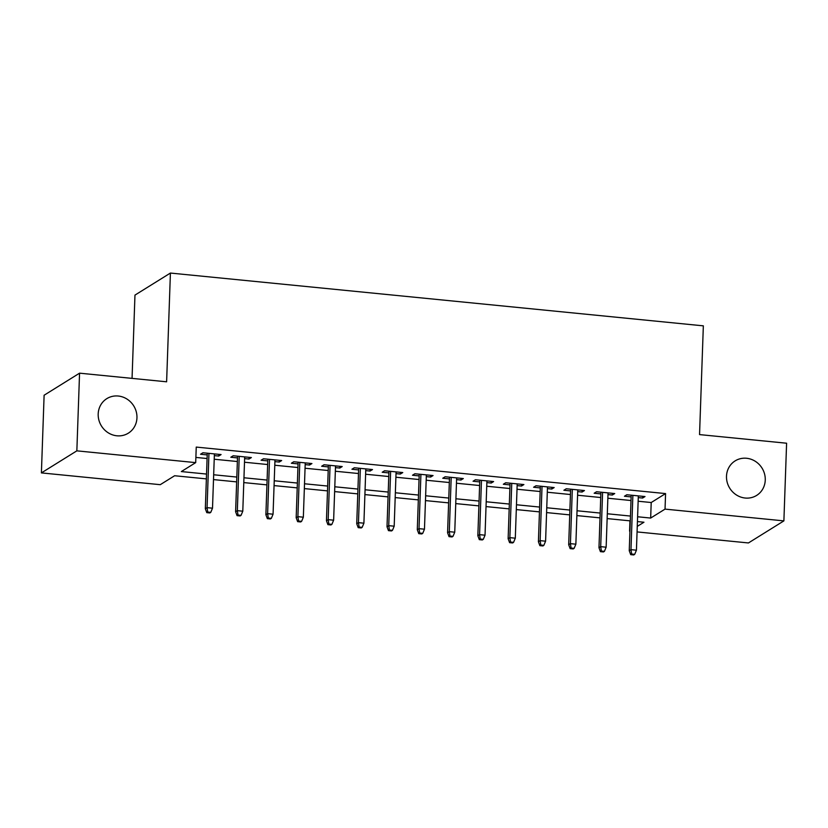 <?xml version="1.0" encoding="UTF-8"?>
<svg xmlns="http://www.w3.org/2000/svg" width="828" height="828" viewBox="0 0 828 828"><rect width="100%" height="100%" fill="white"/><g stroke="black" fill="none" stroke-linecap="round" stroke-linejoin="round"><path stroke-width="1.24" d="M136.951 417.829A20.338 19.013 -121.9 0 1 128.319 433.179A20.338 19.013 -121.9 0 1 108.106 432.723A20.338 19.013 -121.9 0 1 98.19 413.99A20.338 19.013 -121.9 0 1 106.822 398.641A20.338 19.013 -121.9 0 1 127.036 399.096A20.338 19.013 -121.9 0 1 136.951 417.829M765.258 480.074A20.338 19.013 -121.9 0 1 756.626 495.423A20.338 19.013 -121.9 0 1 736.423 494.968A20.338 19.013 -121.9 0 1 726.498 476.235A20.338 19.013 -121.9 0 1 735.14 460.885A20.338 19.013 -121.9 0 1 755.343 461.331A20.338 19.013 -121.9 0 1 765.258 480.074M132.056 378.375L134.964 295.11L170.413 273.054L703.345 325.849L699.546 434.596L786.6 443.218L783.888 520.884L748.44 542.951L637.063 531.918M629.953 520.843L629.59 531.172M206.379 478.884L174.625 475.738L160.249 484.68L41.4 472.902L76.849 450.846L195.698 462.624L181.332 471.567L206.545 474.061M76.849 450.846L79.56 373.169L44.112 395.235L41.4 472.902M214.348 455.617L218.695 456.052L221.086 454.562L202.922 452.761L200.531 454.251L207.207 454.914M244.622 458.619L248.969 459.043L251.37 457.553L233.206 455.762L230.805 457.253L237.491 457.915M274.906 461.62L279.253 462.045L281.655 460.554L263.48 458.753L261.089 460.244L267.775 460.906M305.18 464.611L309.537 465.046L311.928 463.556L293.764 461.755L291.363 463.245L298.049 463.908M335.464 467.613L339.811 468.048L342.212 466.557L324.038 464.756L321.647 466.247L328.333 466.909M365.748 470.614L370.095 471.049L372.486 469.559L354.322 467.758L351.931 469.248L358.607 469.911M396.022 473.616L400.369 474.051L402.77 472.56L384.606 470.759L382.205 472.25L388.891 472.912M426.306 476.617L430.653 477.042L433.054 475.551L414.88 473.751L412.489 475.241L419.175 475.903M456.58 479.619L460.937 480.043L463.328 478.553L445.164 476.752L442.763 478.242L449.449 478.905M486.864 482.61L491.211 483.045L493.612 481.554L475.438 479.754L473.047 481.244L479.733 481.906M517.148 485.612L521.495 486.046L523.886 484.556L505.722 482.755L503.331 484.245L510.007 484.908M547.422 488.613L551.769 489.048L554.17 487.557L536.006 485.757L533.605 487.247L540.291 487.909M577.706 491.615L582.053 492.039L584.444 490.549L566.28 488.758L563.889 490.248L570.575 490.911M607.98 494.616L612.337 495.04L614.728 493.55L596.564 491.749L594.162 493.24L600.849 493.902M638.14 501.23L651.212 502.524L665.577 493.581L196.246 447.089L195.698 462.624M195.884 457.418L207.083 458.526M214.214 459.229L237.367 461.527M244.498 462.231L267.641 464.529M274.782 465.232L297.925 467.53M305.056 468.234L328.209 470.521M335.34 471.236L358.483 473.523M365.614 474.227L388.767 476.524M395.898 477.228L419.04 479.526M426.182 480.23L449.325 482.527M456.456 483.231L479.609 485.518M486.74 486.233L509.882 488.52M517.014 489.234L540.166 491.521M547.298 492.225L570.44 494.523M577.582 495.227L600.724 497.524M607.855 498.228L631.008 500.526M638.264 497.618L642.611 498.042L645.012 496.552L626.837 494.751L624.447 496.241L631.133 496.904M79.56 373.169L166.614 381.801L170.413 273.054M665.577 493.581L665.039 509.116L783.888 520.884M637.591 516.765L650.663 518.059L665.039 509.116M213.676 474.765L236.818 477.063M243.96 477.766L267.102 480.064M274.234 480.768L297.387 483.055M304.518 483.769L327.66 486.057M334.791 486.771L357.944 489.058M365.076 489.762L388.218 492.06M395.36 492.763L418.502 495.061M425.633 495.765L448.786 498.063M455.917 498.766L479.06 501.054M486.191 501.768L509.344 504.055M516.475 504.759L539.618 507.057M546.759 507.761L569.902 510.058M577.033 510.762L600.186 513.06M607.317 513.764L630.46 516.061M637.26 526.401L643.956 522.23L637.425 521.588M630.294 520.874L607.141 518.587M600.01 517.873L576.868 515.585M569.736 514.881L546.583 512.584M539.452 511.88L516.31 509.582M509.179 508.878L486.026 506.581M478.894 505.877L455.742 503.59M448.61 502.875L425.468 500.588M418.337 499.884L395.184 497.587M388.053 496.883L364.91 494.585M357.779 493.881L334.626 491.584M327.495 490.88L304.342 488.592M297.211 487.878L274.068 485.591M266.937 484.877L243.784 482.589M236.653 481.886L213.51 479.588M651.212 502.524L650.663 518.059M642.673 496.324L642.611 498.042M612.389 493.322L612.337 495.04M582.115 490.321L582.053 492.039M551.831 487.319L551.769 489.048M521.557 484.318L521.495 486.046M491.273 481.327L491.211 483.045M460.989 478.325L460.937 480.043M430.715 475.324L430.653 477.042M400.431 472.322L400.369 474.051M370.157 469.321L370.095 471.049M339.873 466.33L339.811 468.048M309.589 463.328L309.537 465.046M279.315 460.327L279.253 462.045M249.031 457.325L248.969 459.043M218.758 454.324L218.695 456.052M631.195 495.185L629.249 550.723L630.977 549.657L632.871 495.351M631.66 554.046L630.708 554.646L633.73 554.946L634.693 554.346L631.66 554.046L630.977 549.657L636.432 550.196L638.326 495.889M629.249 550.723L630.708 554.646M634.693 554.346L636.432 550.196M600.911 492.184L598.975 547.722L600.693 546.656L602.598 492.349M601.387 551.055L600.424 551.645L603.457 551.945L604.409 551.355L601.387 551.055L600.693 546.656L606.148 547.194L608.042 492.888M598.975 547.722L600.424 551.645M604.409 551.355L606.148 547.194M570.627 489.182L568.691 544.731L570.42 543.654L572.314 489.348M571.103 548.053L570.15 548.643L573.173 548.943L574.135 548.353L571.103 548.053L570.42 543.654L575.864 544.193L577.768 489.897M568.691 544.731L570.15 548.643M574.135 548.353L575.864 544.193M540.353 486.181L538.407 541.729L540.135 540.653L542.029 486.357M540.819 545.052L539.866 545.652L542.889 545.952L543.851 545.352L540.819 545.052L540.135 540.653L545.59 541.191L547.484 486.895M538.407 541.729L539.866 545.652M543.851 545.352L545.59 541.191M510.069 483.19L508.133 538.728L509.862 537.651L511.756 483.355M510.545 542.05L509.582 542.65L512.615 542.951L513.567 542.35L510.545 542.05L509.862 537.651L515.306 538.19L517.2 483.894M508.133 538.728L509.582 542.65M513.567 542.35L515.306 538.19M479.795 480.188L477.849 535.726L479.578 534.65L481.472 480.354M480.261 539.049L479.308 539.649L482.331 539.949L483.293 539.349L480.261 539.049L479.578 534.65L485.032 535.198L486.926 480.892M477.849 535.726L479.308 539.649M483.293 539.349L485.032 535.198M449.511 477.187L447.575 532.725L449.293 531.659L451.198 477.352M449.987 536.047L449.024 536.647L452.057 536.948L453.009 536.347L449.987 536.047L449.293 531.659L454.748 532.197L456.642 477.891M447.575 532.725L449.024 536.647M453.009 536.347L454.748 532.197M419.227 474.185L417.291 529.723L419.02 528.657L420.914 474.351M419.703 533.056L418.751 533.646L421.773 533.946L422.735 533.356L419.703 533.056L419.02 528.657L424.464 529.195L426.368 474.889M417.291 529.723L418.751 533.646M422.735 533.356L424.464 529.195M388.953 471.184L387.007 526.732L388.736 525.656L390.63 471.349M389.419 530.055L388.467 530.644L391.489 530.945L392.451 530.355L389.419 530.055L388.736 525.656L394.19 526.194L396.084 471.898M387.007 526.732L388.467 530.644M392.451 530.355L394.19 526.194M358.669 468.182L356.733 523.731L358.462 522.654L360.356 468.358M359.145 527.053L358.182 527.653L361.215 527.953L362.167 527.353L359.145 527.053L358.462 522.654L363.906 523.192L365.8 468.896M356.733 523.731L358.182 527.653M362.167 527.353L363.906 523.192M328.395 465.191L326.449 520.729L328.178 519.653L330.072 465.357M328.861 524.052L327.909 524.652L330.931 524.952L331.893 524.352L328.861 524.052L328.178 519.653L333.632 520.191L335.526 465.895M326.449 520.729L327.909 524.652M331.893 524.352L333.632 520.191M298.111 462.19L296.176 517.728L297.894 516.651L299.798 462.355M298.587 521.05L297.625 521.65L300.657 521.95L301.609 521.35L298.587 521.05L297.894 516.651L303.348 517.2L305.242 462.893M296.176 517.728L297.625 521.65M301.609 521.35L303.348 517.2M267.827 459.188L265.891 514.726L267.62 513.66L269.514 459.354M268.303 518.059L267.351 518.649L270.373 518.949L271.336 518.359L268.303 518.059L267.62 513.66L273.064 514.198L274.968 459.892M265.891 514.726L267.351 518.649M271.336 518.359L273.064 514.198M237.553 456.187L235.607 511.735L237.336 510.659L239.23 456.352M238.019 515.057L237.067 515.647L240.089 515.947L241.051 515.358L238.019 515.057L237.336 510.659L242.79 511.197L244.684 456.89M235.607 511.735L237.067 515.647M241.051 515.358L242.79 511.197M207.269 453.185L205.334 508.734L207.062 507.657L208.956 453.351M207.745 512.056L206.783 512.646L209.815 512.946L210.767 512.356L207.745 512.056L207.062 507.657L212.506 508.195L214.4 453.899M205.334 508.734L206.783 512.646M210.767 512.356L212.506 508.195"/></g></svg>
